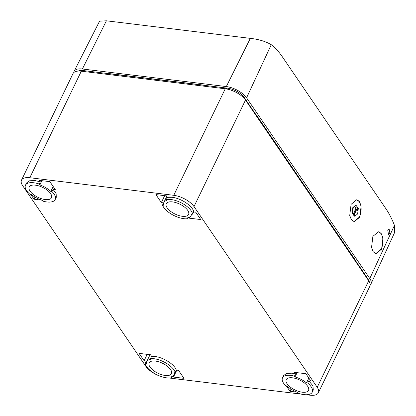 <?xml version="1.0" encoding="UTF-8"?>
<svg xmlns="http://www.w3.org/2000/svg" width="416" height="416" viewBox="0 0 416 416"><rect width="100%" height="100%" fill="white"/><g stroke="black" fill="none" stroke-linecap="round" stroke-linejoin="round"><path stroke-width="0.62" d="M306.332 394.748L310.05 395.2A16.5 7.311 -154.2 0 0 318.36 392.787L369.855 286.26A16.5 7.311 -154.2 0 0 369.486 282.069L368.144 279.354A13.749 6.089 -154.2 0 0 367.5 278.257L244.291 97.552A13.749 6.089 -154.2 0 0 227.417 88.161L83.47 70.59A13.749 6.089 -154.2 0 0 79.472 70.673L76.513 71.308A16.5 7.311 -154.2 0 0 72.998 73.622L21.502 180.149A16.5 7.311 -154.2 0 0 22.646 185.656L145.855 366.361A16.5 7.311 -154.2 0 0 161.054 376.49M369.486 282.069A16.5 7.311 -154.2 0 0 368.711 280.753L245.502 100.048A16.5 7.311 -154.2 0 0 225.254 88.78L81.307 71.209A16.5 7.311 -154.2 0 0 76.513 71.308M318.36 392.787A16.5 7.311 -154.2 0 0 317.216 387.28L194.007 206.575A16.5 7.311 -154.2 0 0 173.758 195.307L29.812 177.731A16.5 7.311 -154.2 0 0 21.502 180.149M169.239 378.009L301.267 394.129M188.885 217.495L189.348 218.171L200.772 219.565L195.759 212.212L193.658 211.957C193.357 206.456 181.085 198.156 171.964 197.283L167.393 197.34L166.395 195.874L155.886 194.589L161.335 202.587L163.597 202.862L162.526 205.078A16.5 7.311 -154.2 0 0 183.976 218.696A16.5 7.311 -154.2 0 0 187.195 218.806L187.668 217.833M25.49 185.182L26.567 182.962L29.494 180.799L34.876 180.549L40.357 181.834L39.286 184.049A16.5 7.311 -154.2 0 0 33.805 182.77A16.5 7.311 -154.2 0 0 25.49 185.182A16.5 7.311 -154.2 0 0 29.988 194.324L31.226 194.475A15.122 6.703 -154.2 0 0 42.687 200.408L43.254 201.235A16.5 7.311 -154.2 0 0 46.888 201.958A16.5 7.311 -154.2 0 0 55.198 199.545A16.5 7.311 -154.2 0 0 51.984 191.584L53.056 189.368L55.318 189.644L49.868 181.646L39.359 180.362L40.357 181.834M53.056 189.368L56.16 193.705L56.269 197.324L55.198 199.545M30.711 194.412L33.982 199.207L41.896 200.174M295.537 373.916L294.466 376.137A16.5 7.311 -154.2 0 0 290.826 375.414A16.5 7.311 -154.2 0 0 282.516 377.827L283.592 375.606L286.52 373.438L291.902 373.194L295.537 373.916L294.455 372.33L305.88 373.724L310.898 381.082L308.797 380.827L312.931 385.788L313.295 389.969L312.224 392.189A16.5 7.311 -154.2 0 0 307.726 383.048L306.488 382.897L308.828 378.05M286.291 385.856L289.994 391.284L296.988 392.137M151.59 356.346L154.809 356.46C163.296 357.297 174.767 364.577 176.264 370.074L175.188 372.289A16.5 7.311 -154.2 0 0 153.738 358.675A16.5 7.311 -154.2 0 0 150.519 358.566L151.59 356.346L150.514 354.76L139.09 353.366L144.102 360.724L146.198 360.979L145.127 363.199A16.5 7.311 -154.2 0 0 166.821 377.868A16.5 7.311 -154.2 0 0 171.392 377.811L170.804 376.948A15.122 6.703 -154.2 0 0 173.893 374.852A15.122 6.703 -154.2 0 0 174.008 372.148L175.188 372.289M172.812 376.1L173.467 377.062L183.976 378.342L178.526 370.349L176.264 370.074M161.335 202.587L164.679 195.66M162.526 205.078L163.706 205.223A15.122 6.703 -154.2 0 1 163.821 202.519A15.122 6.703 -154.2 0 1 166.91 200.424L166.322 199.56L167.393 197.34M193.658 211.957L192.587 214.172A16.5 7.311 -154.2 0 0 170.893 199.503A16.5 7.311 -154.2 0 0 166.322 199.56M192.587 214.172L191.35 214.022A15.122 6.703 -154.2 0 1 191.048 215.68A15.122 6.703 -154.2 0 1 186.633 217.979L187.195 218.806M189.348 218.171L189.946 216.944M39.286 184.049L39.874 184.917L41.922 180.679M51.984 191.584L50.799 191.443L53.186 186.508M33.982 199.207L35.001 197.096M308.797 380.827L307.726 383.048M282.516 377.827A16.5 7.311 -154.2 0 0 285.73 385.788L286.915 385.928A15.122 6.703 -154.2 0 0 297.84 392.454L298.428 393.323A16.5 7.311 -154.2 0 0 303.914 394.602A16.5 7.311 -154.2 0 0 312.224 392.189M289.994 391.284L291.034 389.132M294.466 376.137L295.027 376.964L297.112 372.658M173.467 377.062L176.81 370.141M172 376.553L171.392 377.811M144.102 360.724L147.181 354.354M145.127 363.199L146.364 363.35A15.122 6.703 -154.2 0 1 146.666 361.691A15.122 6.703 -154.2 0 1 151.086 359.393L150.519 358.566M182.343 216.294A12.371 5.481 -154.2 0 0 188.666 214.266A12.371 5.481 -154.2 0 0 184.298 206.898A12.371 5.481 -154.2 0 0 172.526 201.9A12.371 5.481 -154.2 0 0 166.41 203.507A12.371 5.481 -154.2 0 0 170.186 211A12.371 5.481 -154.2 0 0 182.343 216.294M50.799 191.443A15.122 6.703 -154.2 0 0 39.874 184.917M45.25 199.56A12.371 5.481 -154.2 0 0 51.579 197.532A12.371 5.481 -154.2 0 0 47.211 190.164A12.371 5.481 -154.2 0 0 35.438 185.167A12.371 5.481 -154.2 0 0 29.318 186.768A12.371 5.481 -154.2 0 0 33.093 194.262A12.371 5.481 -154.2 0 0 45.25 199.56M306.488 382.897A15.122 6.703 -154.2 0 0 295.027 376.964M302.276 392.205A12.371 5.481 -154.2 0 0 308.604 390.172A12.371 5.481 -154.2 0 0 304.236 382.803A12.371 5.481 -154.2 0 0 292.464 377.811A12.371 5.481 -154.2 0 0 286.343 379.413A12.371 5.481 -154.2 0 0 290.118 386.906A12.371 5.481 -154.2 0 0 302.276 392.205M165.188 375.466A12.371 5.481 -154.2 0 0 171.512 373.438A12.371 5.481 -154.2 0 0 167.144 366.07A12.371 5.481 -154.2 0 0 155.376 361.078A12.371 5.481 -154.2 0 0 149.256 362.679A12.371 5.481 -154.2 0 0 153.031 370.172A12.371 5.481 -154.2 0 0 165.188 375.466M99.575 21.169L106.392 20.8L250.338 38.371C258.684 39.281 265.658 41.392 271.253 44.699C275.241 47.772 278.892 51.75 282.214 56.618L385.793 208.541C389.116 213.408 392.002 219.029 394.456 225.404L394.451 232.861M370.178 285.048A16.5 7.311 -154.2 0 0 370.952 283.982A16.5 7.311 -154.2 0 0 369.782 278.533L246.579 97.828A16.5 7.311 -154.2 0 0 226.325 86.559L82.384 68.988A16.5 7.311 -154.2 0 0 74.1 71.349A16.5 7.311 -154.2 0 0 73.746 72.618M351.078 204.36L349.726 215.524L351.432 219.83L354.24 221.686L359.798 217.152L361.145 205.982L359.445 201.682L356.632 199.82L351.078 204.36M372.882 236.34L371.535 247.504L373.235 251.81L376.048 253.666L381.607 249.132L382.954 237.968L381.248 233.662L378.44 231.806L372.882 236.34M387.717 230.053L388.508 234.385L389.896 233.251L389.106 228.92L387.717 230.053M203.819 85.28A10.722 4.748 -154.2 0 0 201.718 84.88L108.956 73.554A10.722 4.748 -154.2 0 0 107.068 73.471M356.236 261.742A10.722 4.748 -154.2 0 0 355.514 260.374L256.729 115.487A10.722 4.748 -154.2 0 0 255.549 114.062M353.98 221.645L359.382 217.1A10.998 6.016 97 0 0 360.916 206.185A10.998 6.016 97 0 0 356.522 199.81M375.788 253.625L381.191 249.085A10.998 6.016 97 0 0 382.72 238.17A10.998 6.016 97 0 0 378.331 231.795M354.838 216.221L357.62 213.954L358.311 208.468L356.034 205.286L353.257 207.558L352.565 213.039L354.838 216.221L354.354 216.164L352.087 213.034L352.841 207.506L355.862 205.275M355.831 208.525L353.246 214.089L354.011 215.207L356.595 209.648L357.302 210.683L357.245 206.861L355.124 207.485L355.831 208.525M356.912 210.116L356.902 206.965M356.595 209.648L356.205 209.596L353.709 214.765M83.47 70.59L81.307 71.209L29.812 177.731M227.417 88.161L225.254 88.78L173.758 195.307M244.291 97.552L245.502 100.048L194.007 206.575M367.5 278.257L368.711 280.753L317.216 387.28M271.253 44.699L246.579 97.828M369.782 278.533L394.456 225.404M250.338 38.371L226.325 86.559M82.384 68.988L106.392 20.8M166.769 196.42L163.821 202.519M191.823 214.079L191.048 215.68M175.136 372.284L173.893 374.852M150.041 354.702L146.666 361.691M394.498 232.762L370.952 283.982M99.585 21.138L74.1 71.349M355.69 205.244L356.034 205.286"/></g></svg>
